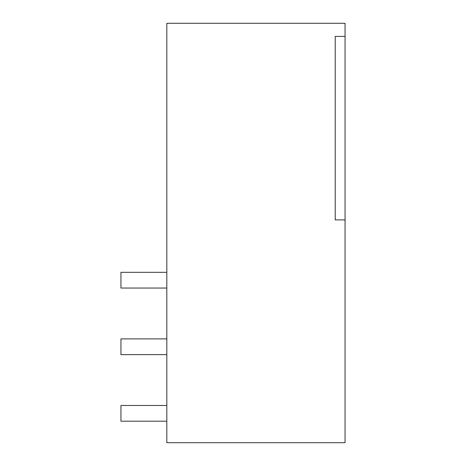 <?xml version="1.0" encoding="UTF-8"?>
<svg xmlns="http://www.w3.org/2000/svg" width="466" height="466" viewBox="0 0 466 466"><rect width="100%" height="100%" fill="white"/><g stroke="black" fill="none" stroke-linecap="round" stroke-linejoin="round"><path stroke-width="0.7" d="M166.816 23.3L166.816 442.7L345.061 442.7L345.061 23.3L166.816 23.3M345.061 36.406L335.229 36.406L335.229 219.894L345.061 219.894M120.939 272.319L166.816 272.319M166.816 288.046L120.944 288.046L120.944 272.319M166.816 338.898L120.944 338.898L120.944 354.626L166.816 354.626M166.816 405.478L120.944 405.478L120.944 421.206L166.816 421.206"/></g></svg>
